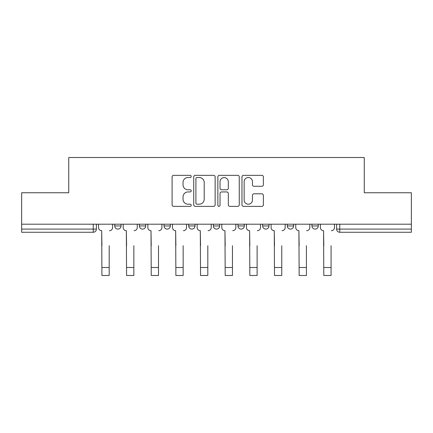 <?xml version="1.0" encoding="UTF-8"?>
<svg xmlns="http://www.w3.org/2000/svg" width="433" height="433" viewBox="0 0 433 433"><rect width="100%" height="100%" fill="white"/><g stroke="black" fill="none" stroke-linecap="round" stroke-linejoin="round"><path stroke-width="0.65" d="M191.218 176.431A1.088 1.088 0 0 0 190.13 175.349L173.649 175.349A1.553 1.553 0 0 0 172.096 176.897L172.096 204.82A1.553 1.553 0 0 0 173.649 206.373L190.13 206.373A1.088 1.088 0 0 0 191.218 205.285A1.088 1.088 0 0 0 190.13 204.197L187.998 204.197A4.963 4.963 0 0 1 183.035 199.234L183.035 196.907A4.963 4.963 0 0 1 187.998 191.943L190.13 191.943A1.088 1.088 0 0 0 191.218 190.861A1.088 1.088 0 0 0 190.13 189.773L187.998 189.773A4.963 4.963 0 0 1 183.035 184.81L183.035 182.482A4.963 4.963 0 0 1 187.998 177.519L190.13 177.519A1.088 1.088 0 0 0 191.218 176.431M311.949 224.202L311.949 225.945L318.271 225.945A3.161 3.161 0 0 1 315.11 229.1A3.161 3.161 0 0 1 311.949 225.945L311.949 224.202M262.647 224.202L262.647 225.945L268.963 225.945A3.161 3.161 0 0 1 265.802 229.1A3.161 3.161 0 0 1 262.647 225.945L262.647 224.202M237.993 224.202L237.993 225.945L244.315 225.945A3.161 3.161 0 0 1 241.154 229.1A3.161 3.161 0 0 1 237.993 225.945L237.993 224.202M188.685 224.202L188.685 225.945L195.007 225.945A3.161 3.161 0 0 1 191.846 229.1A3.161 3.161 0 0 1 188.685 225.945L188.685 224.202M261.835 186.282A1.553 1.553 0 0 0 263.383 184.734L263.383 176.897A1.553 1.553 0 0 0 261.835 175.349L243.53 175.349A1.553 1.553 0 0 0 241.977 176.897L241.977 204.82A1.553 1.553 0 0 0 243.53 206.373L261.835 206.373A1.553 1.553 0 0 0 263.383 204.82L263.383 195.359A1.553 1.553 0 0 0 261.835 193.805L253.998 193.805A1.553 1.553 0 0 0 252.45 195.359L252.45 200.051A4.151 4.151 0 0 1 248.298 204.197A4.151 4.151 0 0 1 244.147 200.051L244.147 181.671A4.151 4.151 0 0 1 248.298 177.519A4.151 4.151 0 0 1 252.45 181.671L252.45 184.734A1.553 1.553 0 0 0 253.998 186.282L261.835 186.282M21.65 224.202L21.65 192.755L68.744 192.755L68.744 157.515L364.256 157.515L364.256 192.755L411.35 192.755L411.35 224.202L21.65 224.202L21.65 229.1L96.397 229.1L96.397 224.202L96.397 229.1A3.161 3.161 0 0 1 93.236 232.261L21.65 232.261L21.65 229.1M215.141 176.897A1.553 1.553 0 0 0 213.593 175.349L195.288 175.349A1.553 1.553 0 0 0 193.735 176.897L193.735 204.82A1.553 1.553 0 0 0 195.288 206.373L213.593 206.373A1.553 1.553 0 0 0 215.141 204.82L215.141 176.897M219.407 175.349L237.712 175.349A1.553 1.553 0 0 1 239.265 176.897L239.265 204.82A1.553 1.553 0 0 1 237.712 206.373L229.88 206.373A1.553 1.553 0 0 1 228.326 204.82L228.326 193.497A1.553 1.553 0 0 0 226.778 191.943L221.582 191.943A1.553 1.553 0 0 0 220.029 193.497L220.029 205.285A1.088 1.088 0 0 1 218.941 206.373A1.088 1.088 0 0 1 217.859 205.285L217.859 176.897A1.553 1.553 0 0 1 219.407 175.349M336.603 224.202L336.603 229.1L411.35 229.1L411.35 232.261L339.764 232.261A3.161 3.161 0 0 1 336.603 229.1M411.35 224.202L411.35 229.1M318.271 224.202L318.271 225.945M293.617 224.202L293.617 225.945A3.161 3.161 0 0 1 290.456 229.1A3.161 3.161 0 0 1 287.296 225.945L293.617 225.945L293.617 224.202M287.296 224.202L287.296 225.945M268.963 224.202L268.963 225.945L268.963 224.202M244.315 225.945L244.315 224.202L244.315 225.945A3.161 3.161 0 0 1 241.154 229.1M219.661 224.202L219.661 225.945A3.161 3.161 0 0 1 216.5 229.1A3.161 3.161 0 0 1 213.339 225.945A3.161 3.161 0 0 0 216.5 229.1A3.161 3.161 0 0 0 219.661 225.945L219.661 224.202M213.339 224.202L213.339 225.945L219.661 225.945M195.007 224.202L195.007 225.945M170.353 224.202L170.353 225.945A3.161 3.161 0 0 1 167.198 229.1A3.161 3.161 0 0 1 164.037 225.945A3.161 3.161 0 0 0 167.198 229.1A3.161 3.161 0 0 0 170.353 225.945L164.037 225.945L164.037 224.202M139.383 224.202L139.383 225.945L145.704 225.945L145.704 224.202L145.704 225.945A3.161 3.161 0 0 1 142.544 229.1A3.161 3.161 0 0 1 139.383 225.945A3.161 3.161 0 0 0 142.544 229.1M114.729 224.202L114.729 225.945L121.051 225.945L121.051 224.202L121.051 225.945A3.161 3.161 0 0 1 117.89 229.1A3.161 3.161 0 0 1 114.729 225.945A3.161 3.161 0 0 0 117.89 229.1M93.236 224.202L93.236 232.261A3.161 3.161 0 0 0 96.397 229.1M196.993 177.519A1.088 1.088 0 0 0 195.911 178.607L195.911 203.115A1.088 1.088 0 0 0 196.993 204.197L199.245 204.197A4.963 4.963 0 0 0 204.208 199.234L204.208 182.482A4.963 4.963 0 0 0 199.245 177.519L196.993 177.519M228.326 181.746A4.151 4.151 0 0 0 224.18 177.595A4.151 4.151 0 0 0 220.029 181.746L220.029 188.225A1.553 1.553 0 0 0 221.582 189.773L226.778 189.773A1.553 1.553 0 0 0 228.326 188.225L228.326 181.746M98.529 227.52L98.529 224.202L98.529 227.52A3.161 3.161 0 0 0 101.69 230.681L101.928 245.695M101.69 230.681L101.928 275.485L109.197 275.485L109.197 245.695M112.596 227.52L112.596 224.202L112.596 227.52A3.161 3.161 0 0 1 109.435 230.681M109.197 275.485L101.928 275.485M123.183 227.52L123.183 224.202L123.183 227.52A3.161 3.161 0 0 0 126.344 230.681L126.582 245.695M126.344 230.681L126.582 275.485L133.851 275.485L133.851 245.695M137.25 227.52L137.25 224.202L137.25 227.52A3.161 3.161 0 0 1 134.089 230.681M147.837 227.52L147.837 224.202L147.837 227.52A3.161 3.161 0 0 0 150.998 230.681L151.236 245.695M150.998 230.681L151.236 275.485L158.505 275.485L158.505 245.695M161.899 227.52L161.899 224.202L161.899 227.52A3.161 3.161 0 0 1 158.738 230.681M133.851 275.485L126.582 275.485M158.505 275.485L151.236 275.485M172.491 227.52L172.491 224.202L172.491 227.52A3.161 3.161 0 0 0 175.652 230.681L175.885 245.695M175.652 230.681L175.885 275.485L183.154 275.485L183.154 245.695M186.553 227.52L186.553 224.202L186.553 227.52A3.161 3.161 0 0 1 183.392 230.681M197.139 227.52L197.139 224.202L197.139 227.52A3.161 3.161 0 0 0 200.3 230.681L200.539 245.695M200.3 230.681L200.539 275.485L207.808 275.485L207.808 245.695M211.207 227.52L211.207 224.202L211.207 227.52A3.161 3.161 0 0 1 208.046 230.681M221.793 227.52L221.793 224.202L221.793 227.52A3.161 3.161 0 0 0 224.954 230.681L225.192 245.695M224.954 230.681L225.192 275.485L232.461 275.485L232.461 245.695M235.861 227.52L235.861 224.202L235.861 227.52A3.161 3.161 0 0 1 232.7 230.681M183.154 275.485L175.885 275.485M207.808 275.485L200.539 275.485M232.461 275.485L225.192 275.485M246.447 227.52L246.447 224.202L246.447 227.52A3.161 3.161 0 0 0 249.608 230.681L249.846 245.695M249.608 230.681L249.846 275.485L257.115 275.485L257.115 245.695M260.509 227.52L260.509 224.202L260.509 227.52A3.161 3.161 0 0 1 257.348 230.681M257.115 275.485L249.846 275.485M271.101 227.52L271.101 224.202L271.101 227.52A3.161 3.161 0 0 0 274.262 230.681L274.495 245.695M274.262 230.681L274.495 275.485L281.764 275.485L281.764 245.695M285.163 227.52L285.163 224.202L285.163 227.52A3.161 3.161 0 0 1 282.002 230.681M281.764 275.485L274.495 275.485M295.75 227.52L295.75 224.202L295.75 227.52A3.161 3.161 0 0 0 298.911 230.681L299.149 245.695M298.911 230.681L299.149 275.485L306.418 275.485L306.418 245.695M309.817 227.52L309.817 224.202L309.817 227.52A3.161 3.161 0 0 1 306.656 230.681M306.418 275.485L299.149 275.485M320.404 227.52L320.404 224.202L320.404 227.52A3.161 3.161 0 0 0 323.565 230.681L323.803 245.695M323.565 230.681L323.803 275.485L331.072 275.485L331.072 245.695M334.471 227.52L334.471 224.202L334.471 227.52A3.161 3.161 0 0 1 331.31 230.681M331.072 275.485L323.803 275.485M339.764 224.202L339.764 232.261M109.197 267.502L101.928 267.502M133.851 267.502L126.582 267.502M158.505 267.502L151.236 267.502M183.154 267.502L175.885 267.502M207.808 267.502L200.539 267.502M232.461 267.502L225.192 267.502M257.115 267.502L249.846 267.502M281.764 267.502L274.495 267.502M306.418 267.502L299.149 267.502M331.072 267.502L323.803 267.502"/></g></svg>
